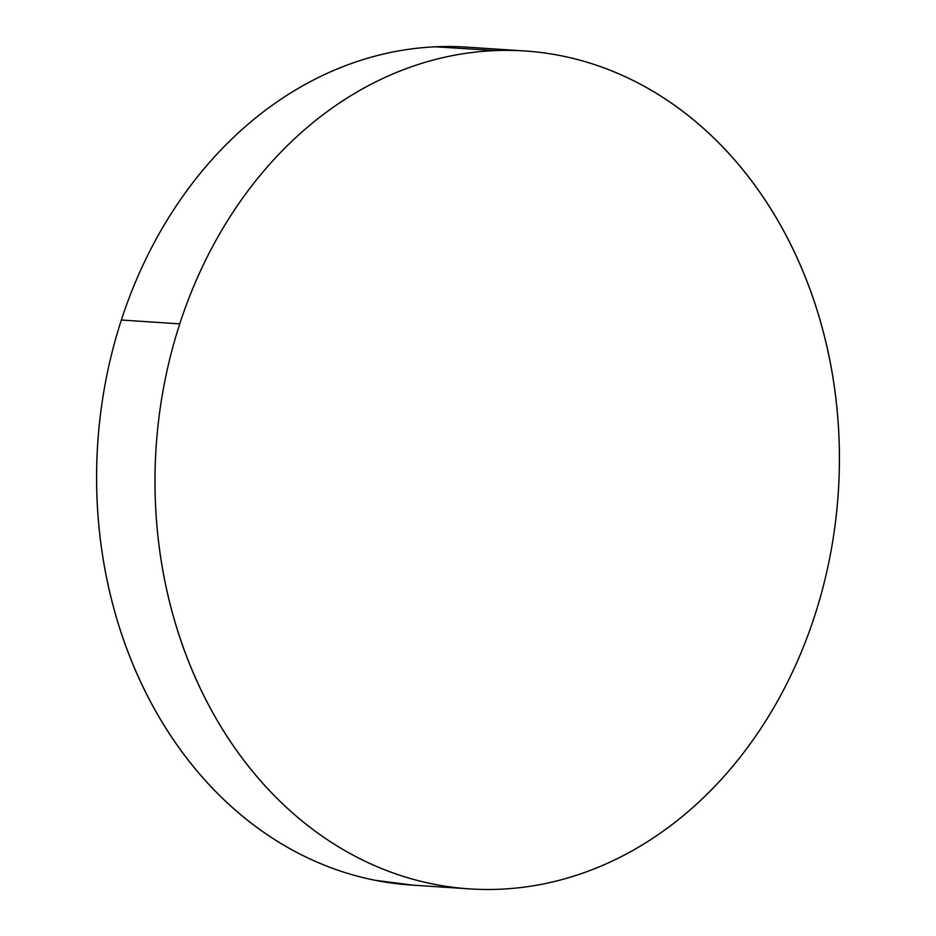 <?xml version="1.0" encoding="UTF-8"?>
<svg xmlns="http://www.w3.org/2000/svg" width="936" height="936" viewBox="0 0 936 936"><rect width="100%" height="100%" fill="white"/><g stroke="black" fill="none" stroke-linecap="round" stroke-linejoin="round"><path stroke-width="1.4" d="M523.189 50.86L466.42 47.116A419.866 341.827 93.8 0 0 121.364 320.018L179.759 323.868A419.866 341.827 -86.2 0 1 524.815 50.965A419.866 341.827 -86.2 0 1 814.636 615.982A419.866 341.827 -86.2 0 1 469.579 888.884A419.866 341.827 -86.2 0 1 179.759 323.868L121.364 320.018A419.866 341.827 93.8 0 0 411.185 885.035L469.579 888.884M179.759 323.868C171.358 349.69 165.087 376.214 160.922 403.404C156.757 430.607 154.791 457.973 155.013 485.503C155.236 513.033 157.646 540.201 162.256 567.005C166.854 593.798 173.558 619.726 182.368 644.764C191.166 669.813 201.907 693.494 214.578 715.818C227.237 738.141 241.605 758.675 257.646 777.418C273.686 796.162 291.119 812.752 309.921 827.19C328.723 841.639 348.555 853.655 369.392 863.249C390.242 872.832 411.7 879.817 433.777 884.181C455.867 888.557 478.132 890.218 500.608 889.2C523.072 888.182 545.302 884.473 567.298 878.108C589.282 871.732 610.623 862.805 631.297 851.327C651.959 839.838 671.58 826.032 690.136 809.886C708.692 793.74 725.833 775.57 741.569 755.375C757.294 735.193 771.311 713.361 783.607 689.902C795.904 666.444 806.247 641.803 814.636 615.982C823.025 590.16 829.308 563.636 833.473 536.445C837.626 509.242 839.604 481.876 839.381 454.346C839.159 426.816 836.737 399.649 832.139 372.844C827.529 346.051 820.837 320.124 812.027 295.086C803.217 270.036 792.488 246.355 779.817 224.032C767.146 201.708 752.79 181.174 736.749 162.431C720.697 143.688 703.275 127.097 684.462 112.659C665.66 98.21 645.84 86.194 624.991 76.6C604.153 67.018 582.683 60.033 560.605 55.669C538.528 51.293 516.251 49.631 493.787 50.649C471.323 51.667 449.093 55.376 427.097 61.741C405.101 68.117 383.772 77.044 363.098 88.522C342.424 100.012 322.815 113.818 304.258 129.964C285.702 146.11 268.55 164.28 252.825 184.474C237.1 204.656 223.084 226.489 210.787 249.947C198.49 273.406 188.148 298.046 179.759 323.868M495.518 50.579L435.392 46.8C412.928 47.818 390.698 51.527 368.702 57.892C346.718 64.268 325.377 73.195 304.703 84.673C284.041 96.162 264.42 109.968 245.864 126.114C227.308 142.26 210.167 160.43 194.431 180.625C178.706 200.807 164.689 222.639 152.392 246.098C140.096 269.556 129.753 294.196 121.364 320.018C112.975 345.84 106.692 372.364 102.527 399.555C98.374 426.757 96.396 454.124 96.619 481.654C96.841 509.184 99.263 536.351 103.861 563.156C108.471 589.949 115.163 615.876 123.973 640.914C132.783 665.964 143.512 689.645 156.183 711.968C168.854 734.292 183.21 754.825 199.251 773.569C215.303 792.312 232.725 808.903 251.538 823.341C270.34 837.79 290.16 849.806 311.009 859.4C331.847 868.982 353.317 875.967 375.394 880.331L412.811 885.14"/></g></svg>
